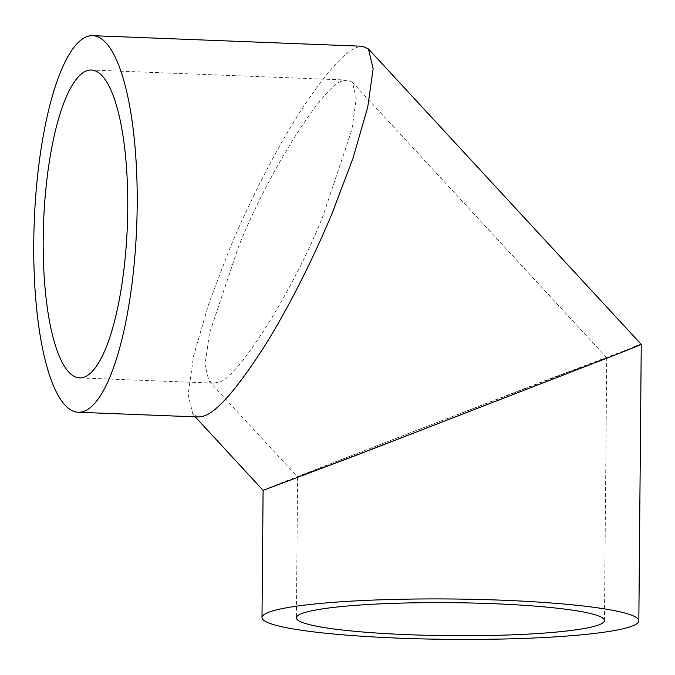<?xml version="1.0" encoding="UTF-8"?>
<svg xmlns="http://www.w3.org/2000/svg" width="675" height="675" viewBox="0 0 675 675"><rect width="100%" height="100%" fill="white"/><g stroke="black" fill="none" stroke-linecap="round" stroke-linejoin="round"><path stroke-width="0.51" stroke-dasharray="3.38 2.53" d="M641.25 344.368L544.202 380.936L287.002 480.625C262.052 490.531 256.492 492.944 270.312 487.856M494.454 401.861L587.199 365.656C607.593 357.556 612.149 355.582 600.843 359.741L409.894 432.877L317.149 469.083C296.755 477.174 292.207 479.149 303.505 474.989L494.454 401.861M604.446 620.519L606.741 357.691L600.843 359.741M198.686 416.981L192.856 414.29L188.156 394.478L193.582 356.029L208.322 304.99L228.926 250.585C246.746 207.411 273.029 154.457 298.299 114.64C324.726 73.904 344.402 51.427 357.337 47.225L362.618 46.254M343.339 80.873L347.659 80.089L352.426 82.291L356.265 98.474L351.835 129.912L322.937 216.11C293.811 289.997 236.081 381.426 217.966 382.354L213.646 383.147L208.879 380.945L205.04 364.753L209.469 333.323L238.368 247.126C267.494 173.239 325.223 81.81 343.339 80.873M208.879 380.945L297.608 477.039L303.505 474.989M195.21 416.838L192.856 414.29M606.741 357.691L352.426 82.291M213.646 383.147L79.439 377.882M347.659 80.089L91.513 70.04M297.608 477.039L296.384 617.827"/><path stroke-width="1.01" d="M261.993 617.532A188.435 20.191 0.5 0 1 502.132 600.202A188.435 20.191 0.5 0 1 638.837 620.823A188.435 20.191 0.5 0 1 398.689 638.145A188.435 20.191 0.5 0 1 261.993 617.532L263.098 490.362L360.155 453.803L617.347 354.105C642.296 344.199 647.865 341.795 634.036 346.874M492.699 603.669A154.035 16.504 0.5 0 1 604.446 620.519A154.035 16.504 0.5 0 1 408.13 634.686A154.035 16.504 0.5 0 1 296.384 617.827A154.035 16.504 0.5 0 1 492.699 603.669M92.855 35.674L362.618 46.254L368.457 48.946L373.148 68.749L367.723 107.207L352.983 158.245L332.378 212.65C314.558 255.825 288.276 308.779 263.005 348.587C236.587 389.332 216.903 411.801 203.968 416.011L198.686 416.981L78.089 412.248A188.435 51.258 -87.8 0 0 137.194 204.989A188.435 51.258 -87.8 0 0 92.855 35.674A188.435 51.258 -87.8 0 0 33.75 242.933A188.435 51.258 -87.8 0 0 78.089 412.248M43.192 239.473A154.035 41.901 -87.8 0 0 79.439 377.882A154.035 41.901 -87.8 0 0 127.752 208.457A154.035 41.901 -87.8 0 0 91.513 70.04A154.035 41.901 -87.8 0 0 43.192 239.473M638.837 620.823L641.25 344.368L368.457 48.946M263.098 490.362L195.21 416.838"/></g></svg>
